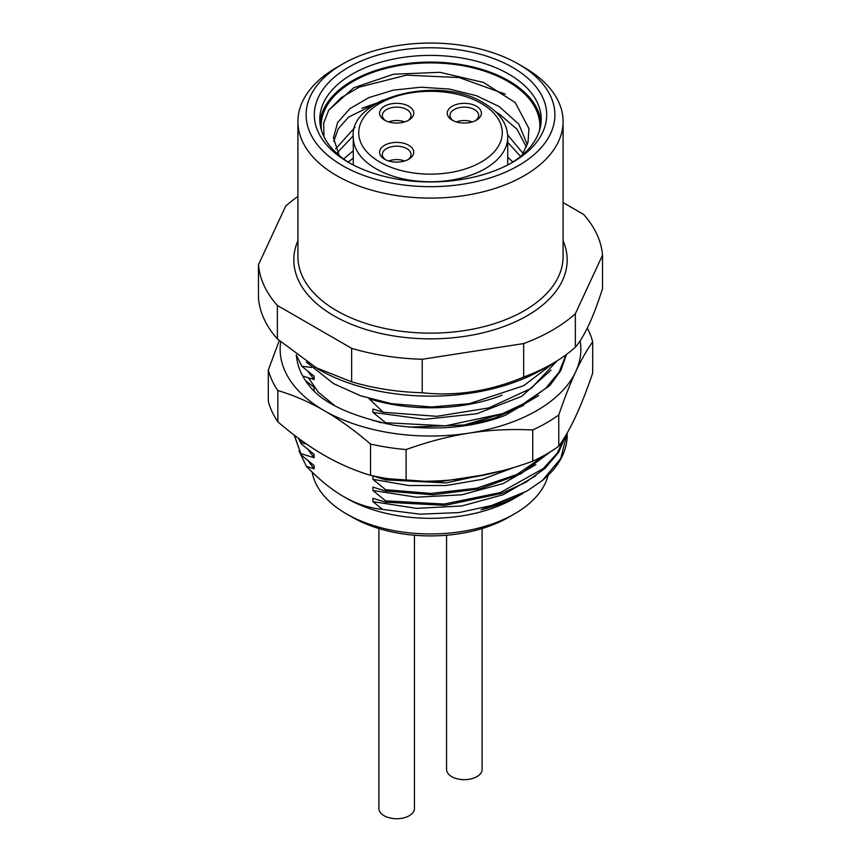 <?xml version="1.0" encoding="UTF-8"?>
<svg xmlns="http://www.w3.org/2000/svg" width="861" height="861" viewBox="0 0 861 861"><rect width="100%" height="100%" fill="white"/><g stroke="black" fill="none" stroke-linecap="round" stroke-linejoin="round"><path stroke-width="1.29" d="M384.587 120.163L384.587 120.163A17.091 9.869 180 0 1 384.587 106.215A17.091 9.869 180 0 1 408.749 106.215A17.091 9.869 180 0 1 408.749 120.163A17.091 9.869 180 0 1 384.587 120.163M408.749 145.272A17.091 9.869 180 0 1 408.749 159.22A17.091 9.869 180 0 1 384.587 159.22L384.587 159.22A17.091 9.869 180 0 1 384.587 145.272A17.091 9.869 180 0 1 408.749 145.272M476.413 106.215A17.091 9.869 180 0 1 476.413 120.163A17.091 9.869 180 0 1 452.251 120.163L452.251 120.163A17.091 9.869 180 0 1 452.251 106.215A17.091 9.869 180 0 1 476.413 106.215M453.295 120.723A14.357 8.287 180 0 1 449.98 115.417A14.357 8.287 180 0 1 458.838 107.765A14.357 8.287 180 0 1 474.476 109.562A14.357 8.287 180 0 1 478.684 115.417A14.357 8.287 180 0 1 475.358 120.723M472.291 121.918A14.357 8.287 0 0 0 456.373 121.918M404.627 160.975A14.357 8.287 0 0 0 388.709 160.975M404.627 121.918A14.357 8.287 0 0 0 388.709 121.918M385.642 159.78A14.357 8.287 180 0 1 382.316 154.485A14.357 8.287 180 0 1 391.185 146.822A14.357 8.287 180 0 1 406.822 148.619A14.357 8.287 180 0 1 411.02 154.485A14.357 8.287 180 0 1 407.705 159.78M385.642 120.723A14.357 8.287 180 0 1 382.316 115.417A14.357 8.287 180 0 1 391.185 107.765A14.357 8.287 180 0 1 406.822 109.562A14.357 8.287 180 0 1 411.02 115.417A14.357 8.287 180 0 1 407.705 120.723M314.523 367.077L351.654 381.821A172.222 99.435 0 0 0 422.224 392.745C456.039 396.447 489.855 391.217 523.671 377.053A172.222 99.435 0 0 0 552.278 363.729L542.613 369.315A158.553 91.535 180 0 1 318.387 369.315L277.393 338.943L277.393 305.472L351.654 348.339A172.222 99.435 0 0 0 422.224 359.263L523.671 343.571A172.222 99.435 0 0 0 575.342 313.738L602.528 255.168A172.222 99.435 0 0 0 583.607 214.421L563.083 202.572M297.917 196.48A172.222 99.435 0 0 0 285.658 206.156L258.472 264.725L258.472 298.197A172.222 99.435 0 0 0 277.393 338.943M602.528 255.168L602.528 288.65C593.466 317.117 584.404 336.64 575.342 347.22L575.342 313.738M542.613 369.315L552.278 363.729A172.222 99.435 0 0 0 575.342 347.22M523.671 377.053L523.671 343.571M422.224 392.745L422.224 359.263M351.654 381.821L351.654 348.339M258.472 264.725A172.222 99.435 0 0 0 277.393 305.472M342.549 64.08L336.748 67.427A132.583 76.543 0 0 0 297.917 121.562A132.583 76.543 0 0 0 336.748 175.687A132.583 76.543 0 0 0 481.234 192.283A132.583 76.543 0 0 0 563.083 121.562A132.583 76.543 0 0 0 524.252 67.427L518.451 64.08A124.382 71.807 0 0 0 342.549 64.08A124.382 71.807 0 0 0 342.549 165.635A124.382 71.807 0 0 0 518.451 165.646A124.382 71.807 0 0 0 518.451 64.08L524.252 67.427M512.65 67.427A116.181 67.072 180 0 1 512.65 162.288A116.181 67.072 180 0 1 348.35 162.288L348.35 162.288A116.181 67.072 180 0 1 348.35 67.427A116.181 67.072 180 0 1 512.65 67.427M350.33 163.407A110.714 63.918 180 0 1 319.786 119.324A110.714 63.918 180 0 1 388.128 60.27A110.714 63.918 180 0 1 508.786 74.132A110.714 63.918 180 0 1 541.214 119.324A110.714 63.918 180 0 1 510.67 163.407M541.063 122.671A110.714 63.918 0 0 0 508.786 80.826A110.714 63.918 0 0 0 390.829 66.351A110.714 63.918 0 0 0 319.937 122.671M321.39 130.162A109.347 63.133 180 0 1 430.5 62.896A109.347 63.133 180 0 1 539.61 130.162M521.981 155.324L528.03 142.237L528.945 128.623L515.265 102.577L483.484 82.441L439.949 72.313L393.488 74.24L353.656 87.8L328.719 110.176L323.639 123.274L323.973 136.748M526.394 147.134L517.074 129.29L499.122 113.867L495.71 111.822M383.134 99.984L348.565 117.096L338.319 128.73L333.691 141.43M353.311 135.79L337.426 152.591M354.958 127.299L335.672 148.899M353.268 150.761L343.679 158.994M348.178 162.072L353.268 158.133M527.309 144.691L518.796 124.124L499.122 106.495L476.251 95.646L449.431 89.07L420.986 87.209L393.359 90.157L368.938 97.573L349.814 108.701L337.63 122.52L333.455 137.738L339.169 155.454M507.732 142.356L520.614 156.454M512.93 161.997L507.732 157.305M523.165 153.495L507.635 134.908M377.699 102.771L361.943 108.249M505.342 94.172L459.225 77.555L406.403 75.155L359.209 87.133L341.29 97.627L328.654 110.283M548.134 475.347A118.915 68.654 180 0 1 514.587 513.845L508.786 517.192A110.714 63.918 180 0 1 352.214 517.192L346.413 513.845A118.915 68.654 180 0 1 312.177 472.129M514.587 513.845A118.915 68.654 180 0 1 346.413 513.845L352.214 517.192M523.047 493.321A129.85 74.972 180 0 1 522.315 493.751L514.587 498.218A118.915 68.654 180 0 1 346.413 498.218L343.517 496.539C355.937 503.76 368.96 508.055 382.596 509.432L372.91 501.651L372.91 498.304L385.642 502.211L445.115 505.342L502.049 493.331L525.953 482.182L545.217 468.201L558.649 452.359L565.946 435.128M346.413 498.218L343.517 496.539C331.668 489.737 319.302 479.685 306.441 466.393L299.015 450.916M368.777 398.395L383.22 412.258L372.91 409.018L372.91 412.365L385.642 422.719L385.642 423.773M381.186 422.826L372.91 420.179L372.91 420.792M385.265 478.199L385.642 479.889L372.91 475.982L372.91 479.329L385.642 489.683L385.642 491.05L372.91 487.143L372.91 490.49L385.642 500.844L385.642 502.211M306.441 466.393L314.114 468.868L314.114 465.51L301.382 455.168L294.118 434.999M294.333 435.16L301.382 455.168M301.382 453.79L314.114 457.708L314.114 454.35L301.382 444.007L301.382 442.64L306.656 444.136M314.114 390.614L314.114 387.396L305.321 380.347M302.717 376.042L314.114 379.583L314.114 376.235L301.791 366.226L311.65 367.486M566.463 354.463L560.834 370.488L549.845 385.534L513.813 410.342L464.219 424.979L409.147 427.174M566.151 354.689L559.004 372.296L545.562 388.397L526.48 402.388L502.533 413.657L445.578 425.818L385.642 422.719M385.642 479.889L446.202 482.935L503.717 470.386M487.38 474.379L436.85 482.128L385.642 478.522M385.642 491.05L432.911 494.784L479.921 488.833L520.84 473.851L550.631 451.648M547.435 453.575L516.837 474.508L476.66 488.209L430.963 493.45L385.642 489.683M565.333 436.161L557.25 453.123L543.248 468.588L500.241 492.621L444.168 504.04L385.642 500.844M551.04 370.122L521.583 396.404L476.865 413.732L424.376 419.329L372.91 412.365M314.114 379.583L307.969 371.36M383.22 412.258L436.731 416.326L488.779 407.942L531.237 388.376L557.089 360.845M296.216 354.85L301.791 366.226M502.211 395.156A128.483 74.175 180 0 1 369.735 398.966M301.382 442.64L299.251 438.852M298.207 438.077L301.382 444.007M567.184 434.073L567.184 435.16A136.684 78.911 180 0 1 542.258 480.599L560.802 458.45L567.173 433.018M514.329 467.329L482.429 479.297L446.192 485.518L408.631 485.518L372.91 479.329M522.315 493.751A129.85 74.972 180 0 1 481.073 509.787L526.986 491.061L495.505 504.675L458.924 512.586L419.942 514.178L382.596 509.432M535.843 464.628L503.276 483.516L461.797 494.806L416.498 497.206L372.91 490.49M314.114 457.708L307.969 449.474M535.843 475.789L503.276 494.677L461.797 505.967L416.498 508.367L372.91 501.651M314.114 468.868L307.969 460.635M542.258 480.599L526.986 491.061M538.695 395.554L505.525 415.185C473.841 427.583 436.807 430.963 394.403 425.345C350.675 416.197 322.218 402.894 309.034 385.416C302.028 376.655 297.928 367.529 296.733 358.036A134.639 77.727 180 0 1 296.227 354.883M280.675 341.957A150.352 86.81 0 0 0 324.188 410.611A150.352 86.81 0 0 0 469.417 433.072A150.352 86.81 0 0 0 575.729 371.694A150.352 86.81 0 0 0 580.131 340.741M334.423 405.359L318.484 392.358L308.216 377.645M461.001 426.152L493.966 418.317L523.585 405.402M279.233 340.655L268.309 370.015A164.02 94.699 0 0 0 277.834 390.539C293.504 395.167 308.959 401.861 324.188 410.611C339.417 419.447 354.861 430.597 370.531 444.061A164.02 94.699 0 0 0 406.101 449.571C427.508 441.833 448.613 436.333 469.417 433.072C490.221 429.897 511.326 428.864 532.733 429.973L532.733 461.227A164.02 94.699 0 0 0 558.767 446.192C564.504 438.26 570.154 428.304 575.729 416.337C581.304 404.283 586.954 389.861 592.691 373.082L592.691 341.839A164.02 94.699 0 0 0 587.277 328.095M558.767 446.192L558.767 414.948C564.504 398.159 570.154 383.748 575.729 371.694C581.304 359.726 586.954 349.77 592.691 341.839M268.309 370.015L268.309 401.258A164.02 94.699 0 0 0 277.834 421.793C293.504 435.268 308.959 446.418 324.188 455.254C339.417 464.004 354.861 470.687 370.531 475.315A164.02 94.699 0 0 0 406.101 480.815C427.508 481.923 448.613 480.89 469.417 477.715C490.221 474.454 511.326 468.954 532.733 461.227M406.101 480.815L406.101 449.571M277.834 421.793L277.834 390.539M370.531 475.315L370.531 444.061M558.767 414.948A164.02 94.699 180 0 1 532.733 429.973M378.905 528.546L378.905 808.468A17.769 10.257 0 0 0 384.103 815.722A17.769 10.257 180 0 0 403.475 817.95A17.769 10.257 180 0 0 414.442 808.468L414.442 535.23M446.558 535.23L446.558 769.411A17.769 10.257 0 0 0 451.767 776.665A17.769 10.257 180 0 0 471.128 778.893A17.769 10.257 180 0 0 482.095 769.411L482.095 528.546M379.755 162.019A71.764 41.425 0 0 0 481.245 162.019A71.764 41.425 0 0 0 481.245 103.428A71.764 41.425 0 0 0 379.755 103.428A71.764 41.425 0 0 0 379.755 162.019M375.891 168.713A77.232 44.589 0 0 0 460.054 178.378A77.232 44.589 0 0 0 507.732 137.179C507.506 123.887 499.584 112.543 483.979 103.148C438.755 74.294 348.845 97.831 353.268 137.179A77.232 44.589 0 0 0 375.891 168.713M563.083 240.757A136.684 78.911 180 0 1 497.884 328.601A136.684 78.911 180 0 1 333.853 315.75A136.684 78.911 180 0 1 297.917 240.757M563.083 121.562L563.083 256.6A132.583 76.543 180 0 1 481.234 327.32A132.583 76.543 180 0 1 336.748 310.724A132.583 76.543 180 0 1 297.917 256.6L297.917 121.562M507.732 164.978L507.732 137.179M353.268 164.978L353.268 137.179M554.01 362.718L523.628 385.739L469.299 403.701L431.522 406.984L391.507 403.669L360.511 395.759L333.379 383.522L306.408 362.072"/></g></svg>

